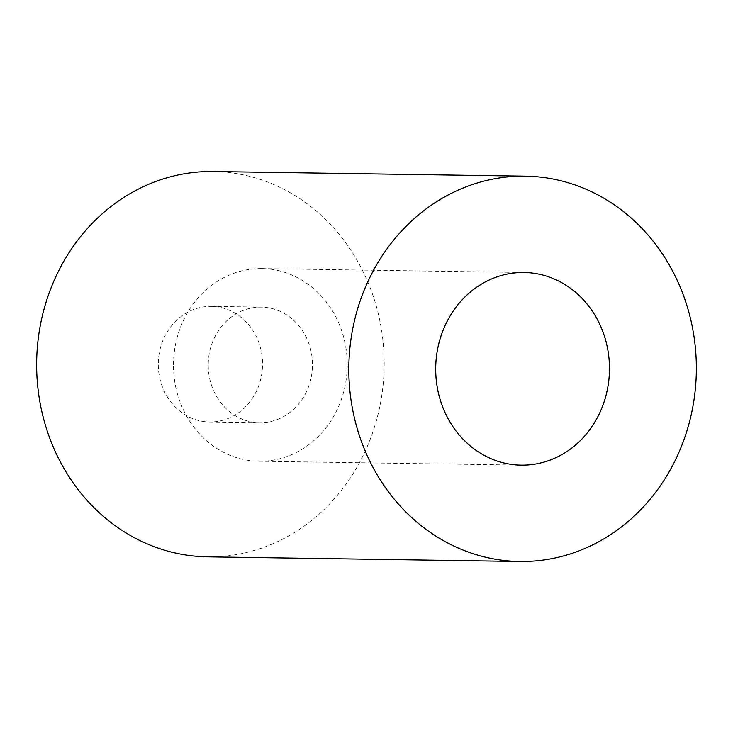 <?xml version="1.0" encoding="UTF-8"?>
<svg xmlns="http://www.w3.org/2000/svg" width="733" height="733" viewBox="0 0 733 733"><rect width="100%" height="100%" fill="white"/><g stroke="black" fill="none" stroke-linecap="round" stroke-linejoin="round"><path stroke-width="0.55" stroke-dasharray="3.67 2.75" d="M173.483 366.152A96.344 86.888 90.9 0 0 258.923 461.249A96.344 86.888 90.9 0 0 347.24 363.687A96.344 86.888 90.9 0 0 261.791 268.59A96.344 86.888 90.9 0 0 173.483 366.152M207.549 556.842A192.678 173.767 90.9 0 0 384.174 361.717A192.678 173.767 90.9 0 0 213.285 171.513M208.236 365.657A57.806 52.135 90.9 0 0 259.5 422.721A57.806 52.135 90.9 0 0 312.487 364.182A57.806 52.135 90.9 0 0 261.223 307.118A57.806 52.135 90.9 0 0 208.236 365.657M158.282 364.915A57.806 52.135 90.9 0 0 209.556 421.979A57.806 52.135 90.9 0 0 262.542 363.44A57.806 52.135 90.9 0 0 211.278 306.376A57.806 52.135 90.9 0 0 158.282 364.915M258.923 461.249L521.154 465.153M209.556 421.979L259.5 422.721M211.278 306.376L261.223 307.118M261.791 268.59L524.022 272.493"/><path stroke-width="1.1" d="M435.704 370.055A96.344 86.888 90.9 0 0 521.154 465.153A96.344 86.888 90.9 0 0 609.471 367.59A96.344 86.888 90.9 0 0 524.022 272.493A96.344 86.888 90.9 0 0 435.704 370.055M525.451 176.158L213.285 171.513A192.678 173.767 90.9 0 0 36.65 366.637A192.678 173.767 90.9 0 0 207.549 556.842L519.715 561.487A192.678 173.767 90.9 0 0 696.35 366.363A192.678 173.767 90.9 0 0 525.451 176.158A192.678 173.767 90.9 0 0 348.826 371.283A192.678 173.767 90.9 0 0 519.715 561.487"/></g></svg>
